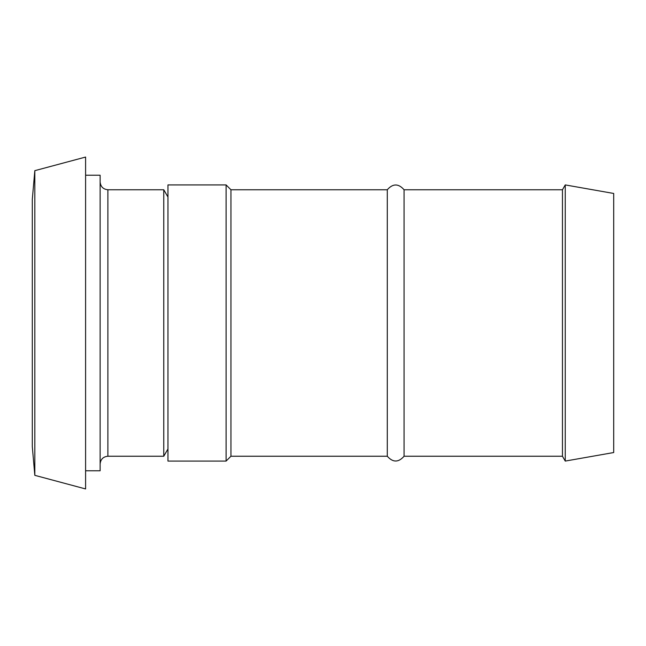 <?xml version="1.0" encoding="UTF-8"?>
<svg xmlns="http://www.w3.org/2000/svg" width="646" height="646" viewBox="0 0 646 646"><rect width="100%" height="100%" fill="white"/><g stroke="black" fill="none" stroke-linecap="round" stroke-linejoin="round"><path stroke-width="0.97" d="M100.13 463.99C100.598 459.29 103.182 456.706 107.882 456.238L107.882 189.762C103.207 189.27 100.623 186.686 100.13 182.011M85.595 175.227L100.13 175.227L100.13 470.772L85.595 470.772M107.882 189.762L163.761 189.762L163.761 456.238L107.882 456.238M34.819 170.665L34.819 475.335L85.595 488.941L85.595 157.059L34.819 170.665L32.3 199.452L32.3 446.548L34.819 475.335M167.96 197.03L163.761 189.762M167.96 461.082L167.96 184.917L226.1 184.917L226.1 461.082L167.96 461.082M613.7 452.539L613.7 193.461L565.25 184.917L565.25 461.082L613.7 452.539M565.25 461.082L562.456 456.238L562.456 189.762L565.25 184.917M562.456 456.238L404.065 456.238L404.065 189.762L562.456 189.762M404.065 456.238C398.469 462.609 392.881 462.609 387.285 456.238L387.285 189.762C392.881 183.391 398.469 183.391 404.065 189.762M387.285 456.238L230.945 456.238L230.945 189.762L226.1 184.917M167.96 448.97L163.761 456.238M387.285 189.762L230.945 189.762M230.945 456.238L226.1 461.082"/></g></svg>
